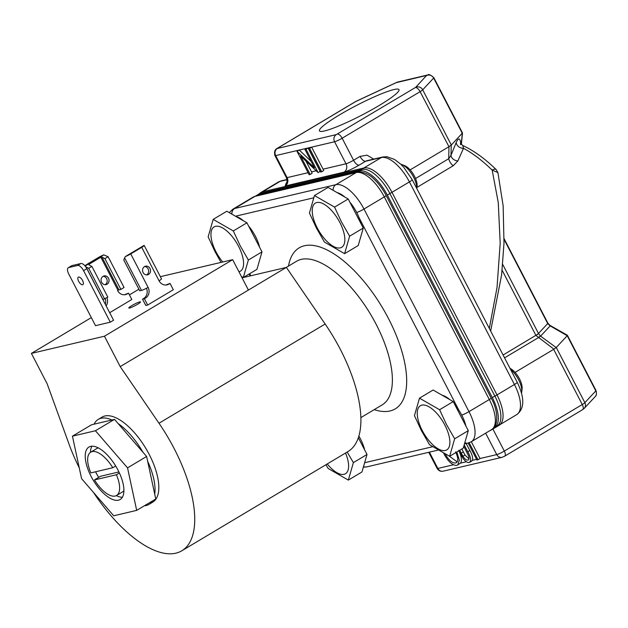 <?xml version="1.0" encoding="UTF-8"?>
<svg xmlns="http://www.w3.org/2000/svg" width="628" height="628" viewBox="0 0 628 628"><rect width="100%" height="100%" fill="white"/><g stroke="black" fill="none" stroke-linecap="round" stroke-linejoin="round"><path stroke-width="0.94" d="M378.951 105.614A44.8 5.519 -27.4 0 0 399 89.655A44.8 5.519 -27.4 0 0 339.489 114.893A44.8 5.519 -27.4 0 0 319.456 130.883A44.8 5.519 -27.4 0 0 378.951 105.614M91.947 446.202A30.521 13.29 -120.8 0 0 90.44 452.356M95.582 471.785A30.521 13.29 -120.8 0 0 96.351 473.308A30.521 13.29 -120.8 0 0 98.667 477.421M118.001 470.113A30.521 13.29 -120.8 0 0 88.917 447.065A30.521 13.29 -120.8 0 0 91.123 476.432A30.521 13.29 -120.8 0 0 120.207 499.48A30.521 13.29 -120.8 0 0 118.001 470.113M416.757 188.463A16.587 7.222 -120.8 0 0 413.546 177.088A16.587 7.222 -120.8 0 0 401.794 164.552L404.558 165.611A13.934 6.068 59.2 0 1 414.425 176.138A13.934 6.068 59.2 0 1 417.063 186.555L416.804 188.549M510.03 368.408A13.934 6.068 59.2 0 1 519.45 378.747A13.934 6.068 59.2 0 1 522.08 389.156L521.703 392.092A16.587 7.222 -120.8 0 0 518.563 379.697A16.587 7.222 -120.8 0 0 510.572 369.452M521.507 393.081A16.587 7.222 -120.8 0 0 521.703 392.092M181.861 550.756L348.014 451.548A106.156 46.213 -120.8 0 0 340.345 349.404A106.156 46.213 -120.8 0 0 325.147 324.017L286.368 267.402L120.207 366.611L158.994 423.233A106.156 46.213 59.2 0 1 174.184 448.62A106.156 46.213 59.2 0 1 181.861 550.756A106.156 46.213 59.2 0 1 93.446 492.383M360.904 417.573L382.232 404.84A83.595 36.393 -120.8 0 0 376.196 324.409A83.595 36.393 -120.8 0 0 296.518 261.287L286.235 267.434M374.217 409.629A93.768 40.82 -120.8 0 0 388.536 318.655A93.768 40.82 -120.8 0 0 328.42 250.658A93.768 40.82 -120.8 0 0 288.503 266.076M131.747 305.648A6.602 0.816 152.6 0 1 140.515 301.927A6.602 0.816 152.6 0 1 137.563 304.282A6.602 0.816 152.6 0 1 128.795 308.003A6.602 0.816 152.6 0 1 131.747 305.648M146.599 274.923A4.443 3.964 76.8 0 0 146.709 274.86A4.443 3.964 76.8 0 0 148.514 269.969A4.443 3.964 76.8 0 0 144.621 266.531M148.577 274.42A4.443 3.964 76.8 0 0 150.225 269.012A4.443 3.964 76.8 0 0 145.523 266.178A4.443 3.964 76.8 0 0 144.518 266.586A4.443 3.964 76.8 0 0 142.862 272.002A4.443 3.964 76.8 0 0 147.564 274.836A4.443 3.964 76.8 0 0 148.577 274.42M78.673 281.36A4.38 1.908 59.2 0 1 78.351 277.144A4.38 1.908 59.2 0 1 82.527 280.449A4.38 1.908 59.2 0 1 82.841 284.665A4.38 1.908 59.2 0 1 78.673 281.36M103.023 276.351A4.443 3.964 -103.2 0 1 104.036 275.935A4.443 3.964 -103.2 0 1 108.738 278.769A4.443 3.964 -103.2 0 1 107.082 284.186A4.443 3.964 -103.2 0 1 106.069 284.594A4.443 3.964 -103.2 0 1 101.367 281.76A4.443 3.964 -103.2 0 1 103.023 276.351M103.133 276.289A4.443 3.964 -103.2 0 1 107.027 279.735A4.443 3.964 -103.2 0 1 105.214 284.625A4.443 3.964 -103.2 0 1 105.104 284.68M465.921 426.074A25.74 11.21 -120.8 0 0 461.721 415.1A25.74 11.21 -120.8 0 0 458.778 410.053L359.059 217.673A25.74 11.21 59.2 0 1 360.896 223.474M358.894 436.115A25.74 11.21 59.2 0 1 360.448 438.917A25.74 11.21 59.2 0 1 364.64 449.899M248.562 225.962A25.74 11.21 59.2 0 1 255.423 236.316A25.74 11.21 59.2 0 1 259.623 247.291M359.059 217.673A25.74 11.21 -120.8 0 0 356.704 212.492A25.74 11.21 -120.8 0 0 349.843 202.138M444.899 425.14A25.74 11.21 59.2 0 1 445.323 450.488A25.74 11.21 59.2 0 1 422.228 430.47A25.74 11.21 59.2 0 1 421.804 405.123A25.74 11.21 59.2 0 1 444.899 425.14M419.488 398.16L414.441 415.65L421.372 430.533L429.505 444.703L449.617 456.273L454.664 438.791L446.532 424.622L439.6 409.731L419.488 398.16L433.116 390.019L453.228 401.59L468.292 430.651L463.244 448.141L449.617 456.273M345.533 453.031A25.74 11.21 59.2 0 1 345.486 473.732A25.74 11.21 59.2 0 1 327.235 463.951M325.908 464.744L328.224 468.527L348.336 480.098L353.383 462.608L347.174 452.05M222.752 261.994A25.74 11.21 59.2 0 1 215.93 251.695A25.74 11.21 59.2 0 1 215.506 226.347A25.74 11.21 59.2 0 1 238.601 246.357A25.74 11.21 59.2 0 1 238.915 271.728M213.19 219.376L226.818 211.236L246.93 222.807L233.302 230.947L213.19 219.376L208.143 236.866L215.074 251.757L221.04 262.394M241.45 276.626L243.319 277.49L248.366 260.008L240.234 245.838L233.302 230.947M339.881 222.532A25.74 11.21 59.2 0 1 340.298 247.879A25.74 11.21 59.2 0 1 317.203 227.87A25.74 11.21 59.2 0 1 316.787 202.522A25.74 11.21 59.2 0 1 339.881 222.532M314.471 195.551L309.423 213.041L316.347 227.933L324.48 242.102L344.591 253.673L349.639 236.183L341.506 222.014L334.575 207.122L314.471 195.551L328.099 187.419L348.21 198.99L363.267 228.043L358.219 245.532L344.591 253.673M286.109 183.572L285.128 186.014L344.034 172.158A6.233 5.566 76.8 0 0 346.004 163.782A6.233 0.769 -27.4 0 0 353.572 160.258L342.15 138.223L420.101 91.672L448.965 146.716L448.722 158.719A6.233 2.716 -120.8 0 0 449.774 161.537A6.233 2.716 -120.8 0 0 453.235 165.737L416.953 187.403M98.266 419.386A49.494 21.548 59.2 0 1 111.902 419.983L94.106 424.167A49.494 21.548 59.2 0 1 98.266 419.386L102.058 417.118A49.494 21.548 59.2 0 1 149.236 454.491A49.494 21.548 59.2 0 1 152.808 502.11L149.017 504.378A49.494 21.548 59.2 0 1 144.416 505.76M111.902 419.983L114.492 419.371L118.111 423.555A49.494 21.548 59.2 0 1 142.996 452.293L146.614 456.478L147.651 461.266A49.494 21.548 59.2 0 1 154.731 494.197L155.76 498.985L136.684 510.376L127.539 467.868L95.417 430.761L72.44 436.17L81.585 478.677L113.707 515.784L136.684 510.376M152.408 500.987A49.494 21.548 59.2 0 1 149.017 504.378M98.337 447.921A25.214 10.974 -120.8 0 0 96.869 448.502L90.715 452.176A25.214 10.974 59.2 0 1 112.789 467.734L115.693 466M116.282 495.625A30.521 13.29 -120.8 0 0 122.405 497.219M119.406 472.97L116.423 474.752A25.214 10.974 59.2 0 1 116.565 495.468L122.719 491.795A25.214 10.974 -120.8 0 0 123.92 490.782M118.92 471.942L100.645 476.236L94.49 479.91A25.214 10.974 59.2 0 0 116.565 495.468M79.246 467.789A106.156 46.213 59.2 0 1 69.119 444.373L47.155 383.794L31.4 353.399L91.335 317.611M286.368 267.402L242.07 277.819M248.413 290.058L232.658 259.662L104.452 336.216L31.4 353.399M120.207 366.611L104.452 336.216M138.898 289.218L129.415 294.877M159.065 280.787A5.44 0.667 -27.4 0 0 161.49 278.848L144.165 245.407A5.44 0.667 152.6 0 0 144.126 245.367L125.317 256.601A5.44 0.667 -27.4 0 0 130.75 253.9L141.732 247.346L159.065 280.787A7.96 7.096 76.8 0 0 167.04 284.861A7.96 7.096 76.8 0 0 168.853 284.123L170.031 283.424L173.304 289.736L147.659 305.043L145.79 305.483L142.517 299.171L143.694 298.473A7.96 7.096 76.8 0 0 146.442 288.26M110.293 322.188L83.571 270.629L86.852 268.666L113.574 320.225L110.293 322.188L95.511 325.665L68.782 274.106A6.633 2.889 -120.8 0 1 68.303 267.724L71.584 265.762A6.633 2.889 -120.8 0 1 71.961 265.613L68.672 267.575A6.633 2.889 -120.8 0 0 68.303 267.724M232.658 259.662L160.368 276.673M117.978 290.301L100.833 257.221L101.979 257.127L118.943 289.853L117.569 290.544A7.96 7.096 -103.2 0 0 125.545 294.618A7.96 7.096 -103.2 0 0 127.358 293.888L128.536 293.182L131.809 299.493L109.68 312.713M166.082 285.01A7.96 7.096 76.8 0 0 166.977 284.562L170.031 283.424M147.659 305.043L144.385 298.732L142.517 299.171M144.385 298.732L145.563 298.033A7.96 7.096 76.8 0 0 148.082 287.341L130.75 253.9M83.571 270.629A6.633 2.889 -120.8 0 0 77.613 265.471L68.672 267.575M86.852 268.666A6.633 2.889 -120.8 0 0 80.902 263.509L71.961 265.613M105.229 298.74A7.96 7.096 -103.2 0 1 105.3 304.258M85.102 266.021L103.801 254.858A5.44 0.667 -27.4 0 0 98.368 257.551L87.386 264.105A5.44 0.667 152.6 0 0 84.984 265.887M128.536 293.182L125.49 294.328A7.96 7.096 -103.2 0 1 124.595 294.767M100.833 257.221L89.035 264.262L89.514 265.189M106.893 297.743A7.96 7.096 -103.2 0 1 106.132 305.875M442.128 395.208A25.74 11.21 59.2 0 1 449.899 399.675M454.86 404.746A25.74 11.21 59.2 0 1 458.778 410.053M235.83 216.424A25.74 11.21 59.2 0 1 243.601 220.891M141.481 290.411L139.73 290.827L123.779 260.055L124.611 257.865L141.481 290.411A5.44 0.667 -27.4 0 0 148.082 287.341M125.317 256.601L124.611 257.865M144.165 245.407A5.44 0.667 152.6 0 1 141.732 247.346M88.956 264.906L89.035 264.262L88.956 264.906L91.892 266.405L88.713 268.305L85.62 266.688M102.835 299.501A5.44 0.667 -27.4 0 0 102.913 299.485L107.843 297.177L91.892 266.405M103.801 254.858L108.102 256.726L104.923 258.626L120.874 289.398L124.054 287.498L108.102 256.726M101.979 257.127L104.923 258.626M344.882 197.074A25.74 11.21 -120.8 0 0 337.103 192.6M88.713 268.305L104.664 299.077M118.943 289.853L120.874 289.398M358.36 437.779L367.011 454.476L361.964 471.958L348.336 480.098M246.93 222.807L261.994 251.867L256.946 269.357L243.319 277.49M453.228 401.59L439.6 409.731M454.664 438.791L468.292 430.651M353.383 462.608L367.011 454.476M248.366 260.008L261.994 251.867M348.21 198.99L334.575 207.122M349.639 236.183L363.267 228.043M493.718 427.88A31.047 13.518 -120.8 0 0 494.55 427.472A31.047 13.518 -120.8 0 0 492.313 397.595L387.35 195.104A31.047 13.518 -120.8 0 0 359.491 170.965L258.273 194.774A31.047 13.518 -120.8 0 0 256.538 195.473A31.047 13.518 -120.8 0 0 255.753 196.03M258.273 194.774L260.84 193.243L362.058 169.434L359.491 170.965M387.35 195.104L389.909 193.573A31.047 13.518 -120.8 0 0 362.058 169.434M389.909 193.573L494.872 396.064L492.313 397.595M494.55 427.472L497.117 425.941A31.047 13.518 -120.8 0 0 494.872 396.064M260.84 193.243A31.047 13.518 -120.8 0 0 259.105 193.942L256.538 195.473M310.177 174.458L309.125 174.71L297.005 151.324L314.471 167.817L304.949 149.456L306.001 149.213L318.121 172.59L300.639 156.058L310.177 174.458L312.085 173.32A6.233 5.566 76.8 0 0 311.535 171.891L305.993 161.2M318.121 172.59L320.021 171.46L319.471 170.023L308.05 147.988L310.601 147.384L311.645 147.14L309.596 148.365L321.717 171.75L320.665 171.994L308.544 148.608L309.596 148.365M321.717 171.75L323.616 170.612A6.233 5.566 76.8 0 0 323.067 169.175L311.645 147.14L334.583 141.747L346.004 163.782L323.067 169.175M458.683 450.425C461.509 456.148 462.145 460.371 460.591 463.103L456.886 465.387C452.804 465.631 448.643 462.051 444.404 454.656L443.823 453.487M461.808 448.996L464.995 455.041L468.983 458.801M471.33 441.735L480.035 458.526L496.748 454.601A6.233 0.769 -27.4 0 0 504.315 451.077L492.894 429.034A6.233 0.769 152.6 0 1 489.628 430.808M448.706 146.858L410.147 169.882M297.005 151.324L299.297 150.045L297.248 151.269M311.166 161.451L299.297 150.045L308.05 147.988L306.001 149.213M567.304 335.195L550.144 325.461A6.233 0.612 119.6 0 1 550.144 325.885L567.217 335.721L556.275 347.496L553.668 349.349L515.078 372.388M455.583 451.893C458.464 458.11 458.471 461.808 455.598 463.001C452.293 463.244 448.91 460.379 445.448 454.397L445.378 454.264M456.32 462.718L456.901 462.224M457.741 465.05L459.343 460.167L456.799 451.987M464.194 444.836L467.789 451.768C470.945 457.372 471.44 460.944 469.265 462.475C467.468 462.883 465.403 461.525 463.056 458.409L458.856 450.755M468.574 459.727L467.962 460.096C469.187 459.641 469.344 458.126 468.441 455.559L463.778 446.296M464.995 455.041L462.946 456.266C464.728 459.06 466.4 460.332 467.962 460.096L468.315 459.947M459.759 450.221L462.946 456.266M469.163 442.74L477.979 459.759L476.935 460.002L468.143 443.038M477.979 459.759L480.035 458.526M457.867 160.925A6.233 4.679 21.2 0 1 451.014 155.281L456.242 142.415A6.233 4.922 -156.9 0 0 463.503 148.302L457.867 160.925L453.235 165.737M489.322 328.46L497.015 287.577L500.186 243.217L498.263 202.554L492.171 170.094A117.569 51.182 -120.8 0 0 463.503 148.302L462.773 145.523M490.656 331.027L501.607 274.883L503.994 243.248L503.154 205.929L497.91 172.574L492.171 170.094A6.233 2.944 -45.8 0 1 496.206 169.607C484.887 158.617 473.748 150.594 462.781 145.523L460.442 143.278L460.654 144.66M448.965 146.716L451.312 145.013L422.707 89.828A6.233 0.769 152.6 0 1 420.101 91.672A5.307 2.308 -120.8 0 0 415.344 87.551L336.263 134.62A5.307 4.734 76.8 0 0 334.583 141.747A6.233 0.769 152.6 0 0 342.15 138.223A5.307 2.308 -120.8 0 0 337.385 134.094M308.544 148.608L310.601 147.384M306.998 148.232L304.949 149.456M471.314 461.25L472.476 460.308C473.08 457.875 472.201 454.617 469.838 450.543L466.188 443.501M457.168 461.855L449.279 456.124M471.832 461.046L469.265 462.475M415.54 178.533L448.722 158.719L451.014 155.281L451.226 145.123M556.165 347.582L540.606 336.153L538.51 333.523A6.233 0.801 152 0 1 535.927 335.415L553.912 349.176M504.096 239.425L547.726 323.593L550.144 325.885L540.606 336.153A6.233 1.366 126.3 0 0 538.494 337.856M540.512 336.074A6.233 1.468 127.9 0 0 538.298 337.707L504.559 357.85M285.128 186.014A6.233 5.566 76.8 0 0 287.098 177.638L275.676 155.603A6.233 0.769 152.6 0 1 274.954 155.595C274.012 151.945 274.813 149.503 277.364 148.263A5.307 2.308 59.2 0 1 277.662 148.145L355.613 101.595L396.166 82.668L426.593 75.439L415.728 87.276A5.307 4.985 -137.1 0 1 422.707 89.828L433.65 78.053L462.255 133.23L451.312 145.013M456.242 142.415C458.456 137.563 459.979 137.901 460.819 143.435A6.233 4.223 -4.4 0 0 460.716 143.796M462.255 133.23L461.87 132.83L462.341 133.16L461.219 144.432M538.51 333.523L502.69 264.419M550.042 325.838A6.233 0.777 -59.9 0 0 550.002 325.375L550.144 325.461M118.111 423.555L142.996 452.293M147.651 461.266L154.731 494.197M94.106 424.167L91.515 424.779L72.44 436.17M95.417 430.761L114.492 419.371M127.539 467.868L146.614 456.478M401.794 164.552A16.587 7.222 -120.8 0 0 400.829 164.253M116.423 474.752L94.49 479.91M90.715 452.176A25.214 10.974 59.2 0 0 90.856 472.892L112.789 467.734M325.147 324.017L158.994 423.233M313.608 197.836L235.469 216.22M249.685 273.69L250.768 275.778M364.632 462.726L432.449 446.775M145.563 298.033L143.694 298.473M168.853 284.123L166.977 284.562M77.613 265.471L80.902 263.509M127.358 293.888L125.49 294.328M102.913 299.485L86.044 266.939M461.721 415.092A6.233 0.769 -27.4 0 0 468.998 411.638L363.981 209.038A6.233 0.769 152.6 0 1 356.696 212.484M363.526 466.549A6.233 5.566 76.8 0 0 366.807 466.879L437.802 450.174M464.461 443.902L468.088 443.054A6.233 5.566 -103.2 0 1 464.806 442.724M333.146 190.323A6.233 5.566 -103.2 0 1 335.886 184.687L234.605 208.512A6.233 5.566 76.8 0 0 231.873 214.148M363.981 209.038A31.314 13.635 -120.8 0 0 335.886 184.687L356.194 172.559A4.113 3.666 -103.2 0 1 357.128 172.182L255.855 196.007A4.113 3.666 76.8 0 0 254.913 196.383L356.194 172.559A31.314 13.635 -120.8 0 1 384.289 196.909L489.306 399.518L468.998 411.638A31.314 13.635 -120.8 0 1 471.259 441.774L491.567 429.646A31.314 13.635 -120.8 0 0 489.306 399.518A4.113 0.51 -27.4 0 0 491.143 398.05L386.126 195.441A4.113 0.51 152.6 0 1 384.289 196.909L363.981 209.038M232.855 209.218L253.163 197.09A31.314 13.635 -120.8 0 1 254.913 196.383L234.605 208.512A31.314 13.635 -120.8 0 0 232.855 209.218L229.259 212.641M389.87 193.495A6.233 0.769 -27.4 0 0 391.974 192.317A31.314 13.635 -120.8 0 0 363.887 167.966A6.233 5.566 76.8 0 0 362.34 169.372M496.089 426.334L499.26 425.054A31.314 13.635 -120.8 0 0 496.999 394.918L391.974 192.317L409.417 181.908A31.314 13.635 -120.8 0 0 381.322 157.557L363.887 167.966L262.606 191.791A6.233 5.566 76.8 0 0 261.067 193.189M287.02 179.741L280.041 181.382A31.314 13.635 -120.8 0 0 278.29 182.081L281.462 180.801A6.233 5.566 76.8 0 0 280.041 181.382L262.606 191.791A31.314 13.635 -120.8 0 0 260.856 192.498L258.689 194.185M517.229 382.287A6.233 0.769 152.6 0 1 514.434 384.509L409.417 181.908A6.233 0.769 -27.4 0 0 412.204 179.679L517.229 382.287C524.78 397.964 524.6 408.75 516.695 414.645A31.314 13.635 -120.8 0 0 514.434 384.509L496.999 394.918A6.233 0.769 152.6 0 1 494.895 396.103M412.204 179.679L403.671 167.189L400.695 164.128L394.51 159.41L386.981 156.741L382.742 156.984L367.05 160.674A6.233 5.566 76.8 0 0 365.629 161.247L359.169 165.109C353.007 168.657 347.959 171.012 344.034 172.158M359.169 165.109A6.233 2.716 -120.8 0 1 353.572 160.258L360.032 156.403A6.233 2.716 59.2 0 0 365.629 161.247L381.322 157.557A6.233 5.566 76.8 0 1 382.742 156.984M311.535 171.891L316.017 170.84M287.624 182.654L285.748 184.035L286.478 182.936C286.399 182.136 287.797 182.905 286.384 177.63A6.233 0.769 -27.4 0 0 287.098 177.638L308.089 172.7M492.768 428.791A6.233 2.716 -120.8 0 0 492.894 429.034L499.354 425.18A6.233 2.716 59.2 0 1 499.284 425.038M360.032 156.403L367.035 155.155L373.684 159.112M336.263 134.62L277.356 148.475A5.307 4.734 76.8 0 0 275.676 155.603L299.061 150.1M500.814 424.128L499.354 425.18M485.648 433.179L496.748 454.601A5.307 4.734 76.8 0 0 502.07 457.317L504.7 456.179A5.307 2.308 -120.8 0 0 504.315 451.077L582.274 404.526L553.668 349.349M429.395 452.152L437.842 468.457L453.432 464.791M460.591 463.103L466.337 461.753M428.759 452.301L437.127 468.449A6.233 0.769 -27.4 0 0 437.842 468.457A5.307 4.734 76.8 0 0 443.156 471.173L502.07 457.317M504.402 456.297A5.307 2.308 -120.8 0 0 504.7 456.179L582.658 409.637A5.307 2.308 -120.8 0 0 582.274 404.526A6.233 0.769 -27.4 0 0 584.872 402.681L556.275 347.496M476.589 459.343L472.476 460.308M463.338 451.94L461.282 453.165M355.613 101.595A5.307 2.308 -120.8 0 0 355.322 101.712L356.429 101.132A5.307 1.711 65 0 0 356.241 101.265M503.091 355.016L535.88 335.328A6.233 0.769 -27.4 0 0 538.486 333.484L547.71 323.553A6.233 0.769 -27.4 0 0 547.891 323.177L504.111 238.711M462.491 132.955L433.838 77.676A6.233 0.769 152.6 0 1 433.65 78.053A5.307 4.985 -137.1 0 0 426.671 75.493M426.593 75.439A5.307 4.734 -103.2 0 1 427.801 74.944L397.877 81.985A5.307 4.734 76.8 0 0 396.668 82.48M396.166 82.668A5.307 1.711 -115 0 1 396.354 82.535L397.877 81.985M582.658 409.637L584.213 408.412A5.307 4.985 -137.1 0 0 584.872 402.681L595.815 390.906L567.217 335.721M467.789 451.768L469.838 450.543M595.156 396.637A5.307 4.985 -137.1 0 0 595.815 390.906A6.233 0.769 -27.4 0 0 596.003 390.522C596.757 393.654 596.474 395.695 595.156 396.637L584.213 408.412M460.866 144.008L460.819 143.435M502.125 270.213L535.88 335.328M250.132 275.928L249.143 274.012M468.088 443.054L471.259 441.774M363.345 467.177L366.807 466.879M357.128 172.182C358.855 170.918 367.827 172.731 373.723 178.862C378.551 183.352 382.688 188.879 386.126 195.441M491.143 398.05C499.37 412.266 497.627 427.841 491.567 429.646M255.855 196.007L253.163 197.09M278.29 182.081L260.856 192.498M516.695 414.645L499.26 425.054M281.462 180.801L286.988 179.506M286.384 177.63L274.954 155.595M443.156 471.173C440.589 471.659 438.58 470.749 437.127 468.449M277.364 148.263L355.322 101.712M497.91 172.574L496.206 169.607M356.429 101.132L396.354 82.535M433.838 77.676C430.604 74.85 428.594 73.939 427.801 74.944M567.351 335.242L596.003 390.522M462.498 132.995L461.352 144.558M550.002 325.375L547.891 323.177"/></g></svg>
